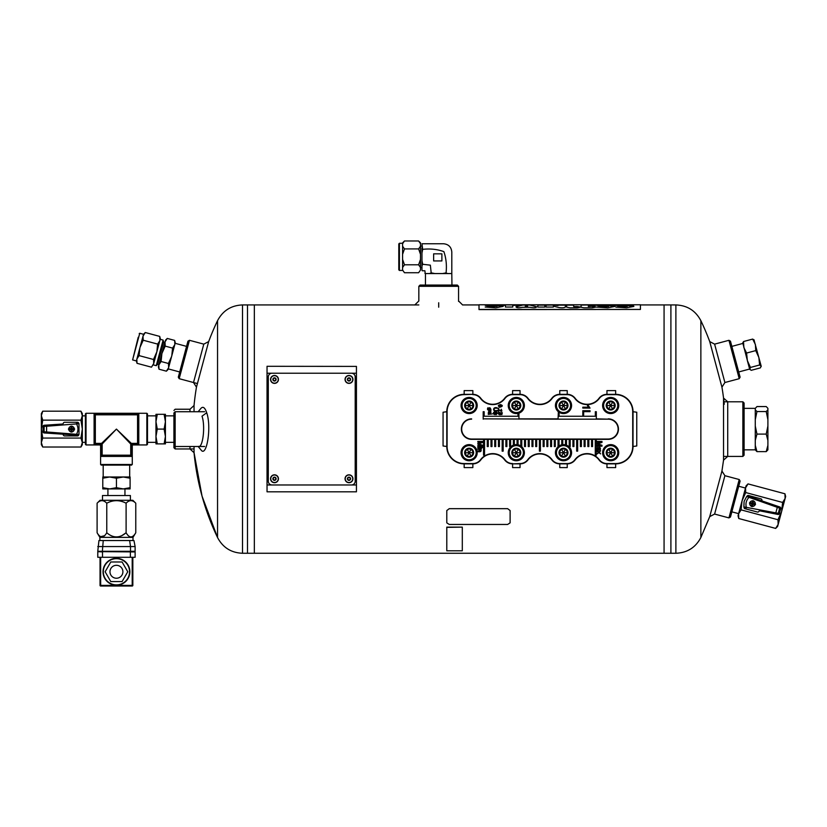 <?xml version="1.0" encoding="UTF-8"?>
<svg xmlns="http://www.w3.org/2000/svg" width="827" height="827" viewBox="0 0 827 827"><rect width="100%" height="100%" fill="white"/><g stroke="black" fill="none" stroke-linecap="round" stroke-linejoin="round"><path stroke-width="1.24" d="M189.983 446.487L189.983 448.968L194.045 452.689L202.046 496.148L217.542 537.529C222.845 547.567 231.178 552.808 242.518 553.263L254.334 553.263L254.334 304.936L254.334 553.263L664.071 553.263L664.071 304.936L664.071 553.263L670.904 553.263L670.904 304.936L670.904 553.263L675.886 553.263L675.886 304.936C687.227 305.39 695.559 310.642 700.862 320.669L700.862 537.529C695.559 547.567 687.227 552.808 675.886 553.263M179.18 378.683L178.301 377.164L187.946 341.179L189.466 340.3L179.18 378.683L197.177 383.501M418.834 286.307L420.075 285.067L457.331 285.067L458.572 286.307L418.834 286.307L418.834 300.966M193.787 448.968L175.159 448.968L173.918 447.727L173.918 445.246L175.159 446.487L204.631 446.487M175.159 448.968L175.159 411.722L204.631 411.722M189.983 411.722L189.983 409.231L175.159 409.231L173.918 410.481M728.938 340.3L730.458 341.179L740.103 377.164L739.224 378.683L728.938 340.3L714.611 344.135L709.731 341.592L721.94 387.16A251.191 251.191 0 0 1 724.235 404.269M714.611 344.135L724.897 382.519L739.224 378.683M742.863 401.788L744.104 403.028L744.104 455.181L742.863 456.421L742.863 401.788L724.245 401.788M723.542 460.143L727.719 456.421L727.719 401.788L723.542 398.066L723.542 460.143L721.94 471.039L709.731 516.606L700.862 537.529M198.149 411.722L200.92 408.393C203.029 406.129 204.951 407.577 206.709 412.756L202.005 416.188C205.52 426.05 202.822 448.151 198.583 446.353M206.709 412.756C211.815 427.228 206.502 458.354 200.92 449.805L198.149 446.487M194.045 411.722L194.045 405.509A251.191 251.191 0 0 1 196.464 387.16L208.673 341.592A251.191 251.191 0 0 1 217.542 320.669L217.542 537.529A251.191 251.191 0 0 1 194.045 452.689L194.045 446.487M189.466 340.3L203.793 344.135L193.508 382.519L196.464 387.16M709.731 516.606L714.611 514.063L724.897 475.69L721.94 471.039M739.224 479.526L740.103 481.045L730.458 517.03L728.938 517.898L739.224 479.526L724.897 475.69M353.956 366.402L267.038 366.299L356.437 366.402L356.437 491.807L267.038 491.807L353.956 491.807M242.518 553.263L242.518 304.936L247.5 304.936L247.5 553.263L247.5 304.936L418.834 304.936M664.071 308.037L664.071 304.936L675.886 304.936M274.502 477.52A1.24 1.24 0 0 1 275.577 479.381A1.24 1.24 0 0 1 273.427 479.381A1.24 1.24 0 0 1 274.502 477.52A1.24 1.24 0 0 1 275.577 479.381A1.24 1.24 0 0 1 273.427 479.381A1.24 1.24 0 0 1 274.502 477.52M270.553 478.761A3.939 3.939 0 0 1 274.502 474.822A3.939 3.939 0 0 1 278.441 478.761A3.939 3.939 0 0 1 274.502 482.71A3.939 3.939 0 0 1 270.553 478.761A3.939 3.939 0 0 1 274.502 474.822A3.939 3.939 0 0 1 278.441 478.761A3.939 3.939 0 0 1 274.502 482.71A3.939 3.939 0 0 1 270.553 478.761M348.994 378.197A1.24 1.24 0 0 1 350.069 380.058A1.24 1.24 0 0 1 347.919 380.058A1.24 1.24 0 0 1 348.994 378.197A1.24 1.24 0 0 1 350.069 380.058A1.24 1.24 0 0 1 347.919 380.058A1.24 1.24 0 0 1 348.994 378.197M345.045 379.438A3.939 3.939 0 0 1 348.994 375.489A3.939 3.939 0 0 1 352.933 379.438A3.939 3.939 0 0 1 348.994 383.377A3.939 3.939 0 0 1 345.045 379.438A3.939 3.939 0 0 1 348.994 375.489A3.939 3.939 0 0 1 352.933 379.438A3.939 3.939 0 0 1 348.994 383.377A3.939 3.939 0 0 1 345.045 379.438M464.164 467.596L472.858 467.596L472.858 463.864L464.164 463.864L464.164 467.596M559.776 467.596L567.229 467.596L567.229 463.864L559.776 463.864L559.776 467.596M606.956 467.596L615.65 467.596L615.65 463.864L606.956 463.864L606.956 467.596M567.229 390.613L559.776 390.613L559.776 394.334L567.229 394.334L567.229 390.613M443.065 412.228L443.065 445.98L446.787 446.487L446.787 411.722L443.065 412.228M636.759 445.98L636.759 412.228L633.037 411.722L633.037 446.487L636.759 445.98M472.858 390.613L464.164 390.613L464.164 394.334L472.858 394.334L472.858 390.613M520.038 390.613L512.595 390.613L512.595 394.334L520.038 394.334L520.038 390.613M615.65 390.613L606.956 390.613L606.956 394.334L615.65 394.334L615.65 390.613M512.595 467.596L520.038 467.596L520.038 463.864L512.595 463.864L512.595 467.596M175.159 411.722L173.918 412.962L173.918 445.246M267.038 491.807L267.038 366.402M566.485 445.195L566.485 439.034L580.389 439.034L580.389 446.549L581.381 446.549L581.381 439.034L584.11 439.034L584.11 446.549L585.102 446.549L585.102 439.034L608.196 439.034A9.934 9.934 0 0 0 618.131 429.099A9.934 9.934 0 0 0 608.196 419.165L596.319 419.165L596.319 411.722L595.326 411.722L595.326 416.26L559.073 416.26L559.073 412.26M595.285 439.354L592.556 439.354M558.349 411.722L558.07 419.165L483.185 418.855M591.563 439.354L588.834 439.354M587.842 439.354L585.102 439.354M584.11 439.354L581.381 439.354M580.389 439.354L577.659 439.354M576.667 439.354L573.928 439.354M572.935 439.354L570.206 439.354M569.214 439.354L566.485 439.354M565.492 439.354L562.753 439.354M561.76 439.354L559.031 439.354M558.039 439.354L555.31 439.354M554.317 439.354L551.578 439.354M550.586 439.354L547.856 439.354M546.864 439.354L544.135 439.354M543.143 439.354L540.403 439.354M539.411 439.354L536.682 439.354M535.689 439.354L532.96 439.354M531.968 439.354L529.228 439.354M528.236 439.354L525.507 439.354M524.514 439.354L521.785 439.354M520.793 439.354L518.053 439.354M517.061 439.354L514.332 439.354M513.34 439.354L510.61 439.354M509.618 439.354L506.879 439.354M505.886 439.354L503.157 439.354M502.165 439.354L499.436 439.354M498.443 439.354L495.704 439.354M494.711 439.354L491.982 439.354M490.99 439.354L488.261 439.354M487.268 439.354L484.529 439.354M483.537 439.354L471.617 439.354A10.244 10.244 0 0 1 461.373 429.099A10.244 10.244 0 0 1 471.617 418.855M518.942 418.855L558.07 418.855M596.319 418.855L608.196 419.165M596.277 439.354L608.196 439.354A10.244 10.244 0 0 0 618.451 429.099A10.244 10.244 0 0 0 608.196 418.855M527.74 459.709A15.217 15.217 0 0 1 552.085 459.709A9.614 9.614 0 0 0 559.776 463.554L567.229 463.554A9.614 9.614 0 0 0 574.92 459.709A15.217 15.217 0 0 1 599.265 459.709A9.614 9.614 0 0 0 606.956 463.554L615.65 463.554A17.067 17.067 0 0 0 632.717 446.487L632.717 411.722A17.067 17.067 0 0 0 615.65 394.655L606.956 394.655A9.614 9.614 0 0 0 599.265 398.5A15.217 15.217 0 0 1 574.92 398.5A9.614 9.614 0 0 0 567.229 394.655L559.776 394.655A9.614 9.614 0 0 0 552.085 398.5A15.217 15.217 0 0 1 527.74 398.5A9.614 9.614 0 0 0 520.038 394.655L512.595 394.655A9.614 9.614 0 0 0 504.904 398.5L504.646 398.304A14.896 14.896 0 0 1 480.807 398.304A9.934 9.934 0 0 0 472.858 394.334L464.164 394.655A17.067 17.067 0 0 0 447.097 411.722L447.097 446.487A17.067 17.067 0 0 0 464.164 463.554L472.858 463.554A9.614 9.614 0 0 0 480.559 459.709L480.807 459.895A14.896 14.896 0 0 1 504.646 459.895A9.934 9.934 0 0 0 512.595 463.864L520.038 463.554A9.614 9.614 0 0 0 527.74 459.709L527.988 459.895A14.896 14.896 0 0 1 551.826 459.895A9.934 9.934 0 0 0 559.776 463.864L559.776 463.554M472.858 394.655A9.614 9.614 0 0 1 480.559 398.5A15.217 15.217 0 0 0 504.904 398.5M512.595 463.554A9.614 9.614 0 0 1 504.904 459.709A15.217 15.217 0 0 0 480.559 459.709M471.617 419.165A9.934 9.934 0 0 0 461.683 429.099A9.934 9.934 0 0 0 471.617 439.034L487.268 439.034L487.268 446.549L488.261 446.549L488.261 439.034L490.99 439.034L490.99 446.549L491.982 446.549L491.982 439.034L505.886 439.034L505.886 446.549L506.879 446.549L506.879 439.034L509.618 439.034L509.618 446.549L510.61 446.549L510.61 439.034L524.514 439.034L524.514 446.549L525.507 446.549L525.507 439.034L528.236 439.034L528.236 446.549L529.228 446.549L529.228 439.034L539.411 439.034L539.411 451.16L540.403 451.16L540.403 439.034L543.143 439.034L543.143 446.549L544.135 446.549L544.135 439.034L546.864 439.034L546.864 446.549L547.856 446.549L547.856 439.034L561.76 439.034L561.76 444.812M562.753 444.657L562.753 439.034L565.492 439.034L565.492 444.874M488.261 439.034L487.268 439.034M491.982 439.034L490.99 439.034M506.879 439.034L505.886 439.034M510.61 439.034L509.618 439.034M525.507 439.034L524.514 439.034M529.228 439.034L528.236 439.034M540.403 439.034L539.411 439.034M544.135 439.034L543.143 439.034M547.856 439.034L546.864 439.034M562.753 439.034L561.76 439.034M566.485 439.034L565.492 439.034M581.381 439.034L580.389 439.034M585.102 439.034L584.11 439.034M558.07 419.165L596.319 419.165M606.956 463.554L606.956 463.864A9.934 9.934 0 0 1 599.017 459.895A14.896 14.896 0 0 0 575.168 459.895L574.92 459.709M567.229 394.655L567.229 394.334A9.934 9.934 0 0 1 575.168 398.304A14.896 14.896 0 0 0 599.017 398.304L599.265 398.5M520.038 394.655L520.038 394.334A9.934 9.934 0 0 1 527.988 398.304A14.896 14.896 0 0 0 551.826 398.304L552.085 398.5M632.717 411.722L633.037 411.722A17.388 17.388 0 0 0 615.65 394.334L615.65 394.655M447.097 446.487L446.787 446.487A17.388 17.388 0 0 0 464.164 463.864L464.164 463.554M464.164 394.655L464.164 394.334A17.388 17.388 0 0 0 446.787 411.722L447.097 411.722M615.65 463.554L615.65 463.864A17.388 17.388 0 0 0 633.037 446.487L632.717 446.487M512.595 394.655L512.595 394.334A9.934 9.934 0 0 0 504.646 398.304M472.858 463.554L472.858 463.864A9.934 9.934 0 0 0 480.807 459.895M520.038 463.554L520.038 463.864A9.934 9.934 0 0 0 527.988 459.895M567.229 463.554L567.229 463.864A9.934 9.934 0 0 0 575.168 459.895M606.956 394.655L606.956 394.334A9.934 9.934 0 0 0 599.017 398.304M559.776 394.655L559.776 394.334A9.934 9.934 0 0 0 551.826 398.304M590.054 408.093L582.808 408.093L582.808 407.204L588.462 407.204L587.387 405.437L588.245 405.437L590.054 408.093M582.808 415.195L582.808 410.699L590.033 410.699L590.033 411.65L583.655 411.65L583.655 415.195L582.808 415.195M597.032 442.073L597.032 441.442L601.994 441.442L601.994 442.424L597.745 443.83L601.994 445.298L601.994 446.177L597.032 446.177L597.032 445.546L601.177 445.546L597.032 444.099L597.032 443.499L601.26 442.073L597.032 442.073M597.032 449.63L597.476 449.516C597.394 446.456 598.004 446.446 599.317 449.474L599.606 447.045C601.281 449.299 600.423 450.364 597.032 450.26L597.032 449.63M597.58 447.779L598.841 449.464L597.58 447.779M597.032 451.346L597.032 450.601L598.893 451.914L600.629 450.694L599.389 452.266L600.629 453.889L598.893 452.658L597.032 453.961L598.407 452.307L597.032 451.346M477.82 442.073L477.82 441.442L482.792 441.442L482.792 442.424L478.544 443.83L482.792 445.298L482.792 446.177L477.82 446.177L477.82 445.546L481.976 445.546L477.82 444.099L477.82 443.499L482.058 442.073L477.82 442.073M482.089 447.769L482.792 447.159L482.089 447.769M477.82 447.769L477.82 447.159L481.428 447.159L481.428 447.769L477.82 447.769M477.82 449.288L477.82 448.689L481.428 448.689L480.911 449.237C481.696 451.304 480.663 452.1 477.82 451.614L477.82 451.004C481.531 450.477 481.531 449.909 477.82 449.288M500.345 405.075C494.991 406.843 505.71 406.812 500.345 405.075M500.345 404.568C502.919 405.333 502.919 406.191 500.345 407.153C497.678 406.212 497.678 405.354 500.345 404.568M498.392 408.476L498.95 407.918L498.392 408.476M498.857 409.789L498.392 411.732L498.392 409.117C499.374 410.264 503.302 412.27 501.172 409.706L501.234 409.21C502.506 411.877 501.72 412.063 498.857 409.789M500.769 412.9C502.144 416.653 495.755 413.727 499.425 412.26L499.467 412.766C499.322 414.627 499.57 414.637 500.201 412.797L502.299 412.735L501.834 414.699L501.834 413.107L500.769 412.9M497.285 408.362C492.995 407.225 493.037 411.608 497.285 410.43L497.285 410.957C492.406 412.601 492.344 406.274 497.285 407.845L497.285 408.362M496.128 414.172C496.738 411.949 496.355 412.104 495.001 414.627C492.84 414.079 492.706 413.097 494.587 411.66L494.629 412.156C493.729 414.43 493.977 414.503 495.394 412.363C497.575 412.063 497.833 412.838 496.169 414.668L496.128 414.172M491.124 410.109C487.796 410.502 486.762 409.696 488.013 407.69L488.623 409.623C489.388 407.029 490.101 407.039 490.762 409.675L491.124 410.109M489.729 408.083C486.09 409.758 493.264 409.861 489.729 408.083M488.25 412.828L488.612 412.735C488.54 410.275 489.026 410.264 490.07 412.704L490.308 410.771C491.641 412.559 490.959 413.417 488.25 413.335L488.25 412.828M488.695 411.35L489.698 412.694L488.695 411.35M488.25 414.399L492.21 413.913L488.25 414.399M558.039 446.756L558.039 439.034M559.031 439.034L559.031 445.97M520.793 445.97L520.793 439.034M521.785 439.034L521.785 446.756M484.529 439.034L484.529 455.181L483.537 455.181L483.537 439.034M577.659 439.034L577.659 451.149L576.667 451.149L576.667 439.034M573.928 439.034L573.928 446.549L572.935 446.549L572.935 439.034M570.206 439.034L570.206 446.549L569.214 446.549L569.214 439.034M592.556 439.034L592.556 446.549L591.563 446.549L591.563 439.034M588.834 439.034L588.834 446.549L587.842 446.549L587.842 439.034M555.31 439.034L555.31 446.549L554.317 446.549L554.317 439.034M551.578 439.034L551.578 446.549L550.586 446.549L550.586 439.034M536.682 439.034L536.682 446.549L535.689 446.549L535.689 439.034M532.96 439.034L532.96 446.549L531.968 446.549L531.968 439.034M503.157 439.034L503.157 451.16L502.165 451.16L502.165 439.034M499.436 439.034L499.436 446.549L498.443 446.549L498.443 439.034M495.704 439.034L495.704 446.549L494.711 446.549L494.711 439.034M518.053 439.034L518.053 444.812M517.061 444.657L517.061 439.034M514.332 439.034L514.332 444.874M513.34 445.195L513.34 439.034M483.185 419.165L483.185 411.722L484.177 411.722L484.177 416.26L517.95 416.26L517.95 413.417M518.942 413.138L518.942 419.165M596.277 439.034L596.277 455.181L595.285 455.181L595.285 439.034M462.055 452.689A7.081 7.081 0 0 1 472.672 446.559A7.081 7.081 0 0 1 472.672 458.82A7.081 7.081 0 0 1 462.055 452.689M464.65 452.689A4.486 4.486 0 0 1 471.38 448.813A4.486 4.486 0 0 1 471.38 456.576A4.486 4.486 0 0 1 464.65 452.689M461.063 452.689A8.074 8.074 0 0 1 473.168 445.701A8.074 8.074 0 0 1 473.168 459.678A8.074 8.074 0 0 1 461.063 452.689M466.935 449.061L471.287 448.968L466.986 448.968L464.836 452.689L466.986 456.421L471.287 456.421L473.437 452.689L471.287 456.421L469.136 452.689L473.437 452.689L471.287 448.968L473.437 452.689M471.287 448.968L466.986 456.421L471.287 456.421M466.986 448.968L469.136 452.689L464.888 452.782M509.246 452.689A7.081 7.081 0 0 1 519.852 446.559A7.081 7.081 0 0 1 519.852 458.82A7.081 7.081 0 0 1 509.246 452.689M511.83 452.689A4.486 4.486 0 0 1 518.56 448.813A4.486 4.486 0 0 1 518.56 456.576A4.486 4.486 0 0 1 511.83 452.689M508.243 452.689A8.074 8.074 0 0 1 520.359 445.701A8.074 8.074 0 0 1 520.359 459.678A8.074 8.074 0 0 1 508.243 452.689M514.115 449.061L518.467 448.968L514.167 448.968L512.016 452.689L514.167 456.421L518.467 456.421L520.617 452.689L518.467 456.421L516.317 452.689L520.617 452.689L518.467 448.968L520.617 452.689M518.467 448.968L514.167 456.421L518.467 456.421M514.167 448.968L516.317 452.689L512.068 452.782M556.426 452.689A7.081 7.081 0 0 1 567.043 446.559A7.081 7.081 0 0 1 567.043 458.82A7.081 7.081 0 0 1 556.426 452.689M559.021 452.689A4.486 4.486 0 0 1 565.74 448.813A4.486 4.486 0 0 1 565.74 456.576A4.486 4.486 0 0 1 559.021 452.689M555.434 452.689A8.074 8.074 0 0 1 567.539 445.701A8.074 8.074 0 0 1 567.539 459.678A8.074 8.074 0 0 1 555.434 452.689M561.295 449.061L565.647 448.968L561.347 448.968L559.197 452.689L561.347 456.421L565.647 456.421L567.798 452.689L565.647 456.421L563.497 452.689L567.798 452.689L565.647 448.968L567.798 452.689M565.647 448.968L561.347 456.421L565.647 456.421M561.347 448.968L563.497 452.689L559.248 452.782M603.607 452.689A7.081 7.081 0 0 1 614.223 446.559A7.081 7.081 0 0 1 614.223 458.82A7.081 7.081 0 0 1 603.607 452.689M606.201 452.689A4.486 4.486 0 0 1 612.921 448.813A4.486 4.486 0 0 1 612.921 456.576A4.486 4.486 0 0 1 606.201 452.689M602.614 452.689A8.074 8.074 0 0 1 614.719 445.701A8.074 8.074 0 0 1 614.719 459.678A8.074 8.074 0 0 1 602.614 452.689M608.486 449.061L612.838 448.968L608.538 448.968L606.387 452.689L608.538 456.421L612.838 456.421L614.988 452.689L612.838 456.421L610.688 452.689L614.988 452.689L612.838 448.968L614.988 452.689M612.838 448.968L608.538 456.421L612.838 456.421M608.538 448.968L610.688 452.689L606.429 452.782M462.055 405.509A7.081 7.081 0 0 1 472.672 399.379A7.081 7.081 0 0 1 472.672 411.639A7.081 7.081 0 0 1 462.055 405.509M464.65 405.509A4.486 4.486 0 0 1 471.38 401.633A4.486 4.486 0 0 1 471.38 409.396A4.486 4.486 0 0 1 464.65 405.509M461.063 405.509A8.074 8.074 0 0 1 473.168 398.521A8.074 8.074 0 0 1 473.168 412.497A8.074 8.074 0 0 1 461.063 405.509M466.935 401.87L471.287 401.788L466.986 401.788L464.836 405.509L466.986 409.231L471.287 409.231L473.437 405.509L471.287 409.231L469.136 405.509L473.437 405.509L471.287 401.788L473.437 405.509M471.287 401.788L466.986 409.231L471.287 409.231M466.986 401.788L469.136 405.509L464.888 405.602M603.607 405.509A7.081 7.081 0 0 1 614.223 399.379A7.081 7.081 0 0 1 614.223 411.639A7.081 7.081 0 0 1 603.607 405.509M606.201 405.509A4.486 4.486 0 0 1 612.921 401.633A4.486 4.486 0 0 1 612.921 409.396A4.486 4.486 0 0 1 606.201 405.509M602.614 405.509A8.074 8.074 0 0 1 614.719 398.521A8.074 8.074 0 0 1 614.719 412.497A8.074 8.074 0 0 1 602.614 405.509M608.486 401.87L612.838 401.788L608.538 401.788L606.387 405.509L608.538 409.231L612.838 409.231L614.988 405.509L612.838 409.231L610.688 405.509L614.988 405.509L612.838 401.788L614.988 405.509M612.838 401.788L608.538 409.231L612.838 409.231M608.538 401.788L610.688 405.509L606.429 405.602M509.246 405.509A7.081 7.081 0 0 1 519.852 399.379A7.081 7.081 0 0 1 519.852 411.639A7.081 7.081 0 0 1 509.246 405.509M511.83 405.509A4.486 4.486 0 0 1 518.56 401.633A4.486 4.486 0 0 1 518.56 409.396A4.486 4.486 0 0 1 511.83 405.509M508.243 405.509A8.074 8.074 0 0 1 520.359 398.521A8.074 8.074 0 0 1 520.359 412.497A8.074 8.074 0 0 1 508.243 405.509M514.115 401.87L518.467 401.788L514.167 401.788L512.016 405.509L514.167 409.231L518.467 409.231L520.617 405.509L518.467 409.231L516.317 405.509L520.617 405.509L518.467 401.788L520.617 405.509M518.467 401.788L514.167 409.231L518.467 409.231M514.167 401.788L516.317 405.509L512.068 405.602M556.426 405.509A7.081 7.081 0 0 1 567.043 399.379A7.081 7.081 0 0 1 567.043 411.639A7.081 7.081 0 0 1 556.426 405.509M559.021 405.509A4.486 4.486 0 0 1 565.74 401.633A4.486 4.486 0 0 1 565.74 409.396A4.486 4.486 0 0 1 559.021 405.509M555.434 405.509A8.074 8.074 0 0 1 567.539 398.521A8.074 8.074 0 0 1 567.539 412.497A8.074 8.074 0 0 1 555.434 405.509M561.295 401.87L565.647 401.788L561.347 401.788L559.197 405.509L561.347 409.231L565.647 409.231L567.798 405.509L565.647 409.231L563.497 405.509L567.798 405.509L565.647 401.788L567.798 405.509M565.647 401.788L561.347 409.231L565.647 409.231M561.347 401.788L563.497 405.509L559.248 405.602M348.994 477.52A1.24 1.24 0 0 1 350.069 479.381A1.24 1.24 0 0 1 347.919 479.381A1.24 1.24 0 0 1 348.994 477.52A1.24 1.24 0 0 1 350.069 479.381A1.24 1.24 0 0 1 347.919 479.381A1.24 1.24 0 0 1 348.994 477.52M345.045 478.761A3.939 3.939 0 0 1 348.994 474.822A3.939 3.939 0 0 1 352.933 478.761A3.939 3.939 0 0 1 348.994 482.71A3.939 3.939 0 0 1 345.045 478.761A3.939 3.939 0 0 1 348.994 474.822A3.939 3.939 0 0 1 352.933 478.761A3.939 3.939 0 0 1 348.994 482.71A3.939 3.939 0 0 1 345.045 478.761M274.502 378.197A1.24 1.24 0 0 1 275.577 380.058A1.24 1.24 0 0 1 273.427 380.058A1.24 1.24 0 0 1 274.502 378.197A1.24 1.24 0 0 1 275.577 380.058A1.24 1.24 0 0 1 273.427 380.058A1.24 1.24 0 0 1 274.502 378.197M270.553 379.438A3.939 3.939 0 0 1 274.502 375.489A3.939 3.939 0 0 1 278.441 379.438A3.939 3.939 0 0 1 274.502 383.377A3.939 3.939 0 0 1 270.553 379.438A3.939 3.939 0 0 1 274.502 375.489A3.939 3.939 0 0 1 278.441 379.438A3.939 3.939 0 0 1 274.502 383.377A3.939 3.939 0 0 1 270.553 379.438M272.011 373.225L351.475 373.225A3.721 3.721 0 0 1 355.197 376.957L355.197 481.252A3.721 3.721 0 0 1 351.475 484.973L272.011 484.973A3.721 3.721 0 0 1 268.289 481.252L268.289 376.957A3.721 3.721 0 0 1 272.011 373.225M640.418 309.443L479.009 309.587L479.009 304.781L640.418 304.781L640.418 309.443L479.009 309.443M623.196 304.936L630.515 304.874C634.857 304.977 634.857 305.122 630.515 305.328C634.857 305.122 634.857 304.977 630.515 304.874L615.877 305.411M630.515 305.328L622.504 305.328M622.504 305.452L626.577 305.514L622.504 305.452M619.247 306.517L627.228 306.383L615.898 307.117L626.577 307.809L633.875 306.414L626.577 305.452M627.228 306.321L615.867 305.38L623.196 304.874M583.821 304.936L592.308 304.874C596.877 304.987 596.877 305.142 592.308 305.359C596.877 305.142 596.877 304.987 592.308 304.874L581.071 305.08M592.308 305.359L588.276 305.504M592.473 306.217C596.009 305.949 596.009 305.711 592.473 305.504C596.009 305.711 596.009 305.949 592.473 306.217L588.276 306.455M583.821 304.874L581.071 305.018L581.071 307.241L583.821 307.809L592.308 307.809L595.843 307.086L592.308 306.455M577.091 306.517L580.75 307.117L577.38 307.809L569.968 307.809L566.609 307.117L566.609 305.07L573.68 305.07L573.68 306.517L577.091 306.517L573.68 306.517M565.368 305.07L565.368 307.065C564.179 307.851 561.978 307.995 558.752 307.489L553.346 306.155L553.346 307.065L546.047 307.065L546.047 305.07L565.368 305.07M544.807 305.06L544.807 307.096L537.86 307.096L537.86 305.06L544.807 305.06M536.692 306.776L529.642 304.977L523.026 304.977L515.965 306.786C516.493 307.892 518.767 308.047 522.788 307.262L529.89 307.262C533.922 308.037 536.196 307.882 536.692 306.776L536.692 306.776M517.464 305.39C521.827 305.194 521.827 305.039 517.464 304.936L492.199 304.936L517.464 304.874C521.827 304.977 521.827 305.132 517.464 305.328L512.781 305.328L512.781 307.055L505.421 307.055L505.421 305.328L491.548 305.328M491.548 305.421L495.776 305.494L491.548 305.421M489.036 306.372L497.11 306.279L485.211 307.034L495.776 307.82L503.188 306.403L495.776 305.421M497.11 306.217L485.211 305.349L492.199 304.874M517.464 305.328C521.827 305.132 521.827 304.977 517.464 304.874L517.464 304.936M603.979 304.936L611.722 304.874C616.063 304.977 616.063 305.122 611.722 305.328C616.063 305.122 616.063 304.977 611.722 304.874L596.681 305.411M611.722 305.328L603.172 305.328M603.172 305.452L607.783 305.514L603.172 305.452M600.04 306.507L608.6 306.372L596.681 307.117L607.783 307.809L615.092 306.414L607.783 305.452M608.6 306.31L596.681 305.38L603.979 304.874M600.04 306.569L596.681 307.148M615.092 306.445L607.783 305.514M611.722 305.39C616.063 305.194 616.063 305.039 611.722 304.936M492.199 304.936L485.222 305.38M489.036 306.435L485.222 307.065M503.188 306.435L495.776 305.494M523.026 304.977L515.965 306.848M536.692 306.838L529.642 304.977M527.647 306.31L525.269 306.31M529.642 305.039L523.026 305.039M544.807 305.122L537.86 305.122M552.653 304.946L558.06 305.556M552.653 305.008L546.047 305.142M565.368 305.142L558.06 305.142M580.74 307.148L577.091 306.579M573.68 305.132L566.609 305.132M595.843 307.117L592.308 306.517M592.473 306.29C596.009 306.011 596.009 305.773 592.473 305.566M592.308 305.421C596.877 305.204 596.877 305.049 592.308 304.936M619.247 306.579L615.908 307.148M633.875 306.445L626.577 305.514M630.515 305.39C634.857 305.194 634.857 305.039 630.515 304.936M757.439 512.037L744.972 508.698A1.24 1.24 0 0 1 744.093 507.819A12.415 12.415 0 0 1 743.876 506.91L744.093 501.4L746.667 496.52A1.24 1.24 0 0 1 748.011 496.148L779.902 507.013A1.251 1.24 18.8 0 1 780.698 508.512L779.354 513.536L778.29 513.329A1.24 1.24 101.2 0 1 776.853 514.218L759.475 510.786A12.415 12.415 0 0 1 758.638 511.717A1.24 1.24 0 0 1 757.439 512.037M744.858 507.892A1.24 1.24 0 0 1 743.876 506.91L778.29 513.329L779.665 508.16L746.667 496.52A12.415 12.415 0 0 1 747.308 495.828A1.24 1.24 0 0 1 748.507 495.507L760.974 498.846A1.24 1.24 0 0 1 761.843 499.725A12.415 12.415 0 0 1 762.112 500.955L748.073 496.169M749.489 502.847C750.461 507.178 752.467 507.716 755.485 504.449C754.503 500.108 752.508 499.57 749.489 502.847M779.354 513.536A1.251 1.24 -168.8 0 1 777.907 514.435L776.853 514.218M738.573 513.836L738.035 515.841L738.759 518.519L738.573 513.836L741.075 509.866L777.98 519.749L778.155 524.442L775.654 528.412L778.155 524.442L781.629 511.458L782.611 502.444L745.716 492.551L742.057 500.852L738.573 513.836L738.759 518.519L775.654 528.412L777.618 526.448L778.155 524.442M741.075 509.866L742.057 500.852L745.53 487.868L745.716 492.551M777.98 519.749L781.629 511.458L785.112 498.474L782.611 502.444M784.937 493.781L785.112 498.474L785.65 496.469L784.937 493.781L748.032 483.898L745.53 487.868L746.068 485.862L748.032 483.898M750.565 503.612L750.802 502.713L752.156 503.074L752.518 501.731L753.418 501.968L753.056 503.312L754.4 503.674L754.162 504.573L752.818 504.212L752.456 505.566L751.557 505.328L751.919 503.974L750.565 503.612M751.764 506.341A2.791 2.791 0 0 1 749.893 502.599A2.791 2.791 0 0 1 753.842 501.203A2.791 2.791 0 0 1 751.764 506.341M775.53 513.96L777.597 506.238M746.088 508.14L746.223 506.889C745.489 503.416 746.305 500.345 748.683 497.699L749.19 496.551M157.285 429.099L164.108 429.099L165.421 421.708L164.108 414.317L165.421 414.317L165.421 443.882L155.962 443.882L155.962 436.491L157.285 429.099L155.962 421.708L157.285 414.317L155.962 414.317L155.962 436.491L157.285 443.882M164.108 414.317L157.285 414.317M164.108 429.099L165.421 436.491L164.108 443.882M147.485 442.352L155.962 442.352M165.421 442.352L173.918 442.352M64.568 422.277L77.48 422.277A1.24 1.24 0 0 1 78.555 422.897A12.415 12.415 0 0 1 78.989 423.724L78.989 434.485A1.24 1.24 0 0 1 77.79 435.178L44.172 432.945A1.251 1.24 -176.2 0 1 43.014 431.704L43.014 426.505L44.1 426.432A1.24 1.24 -93.8 0 1 45.258 425.192L62.924 424.013A12.415 12.415 0 0 1 63.493 422.897A1.24 1.24 0 0 1 64.568 422.277M77.79 423.021A1.24 1.24 0 0 1 78.989 423.724L44.1 426.432L44.1 431.777L78.989 434.485A12.415 12.415 0 0 1 78.555 435.312A1.24 1.24 0 0 1 77.48 435.932L64.568 435.932A1.24 1.24 0 0 1 63.493 435.312A12.415 12.415 0 0 1 62.924 434.185L77.728 435.178M74.626 429.099C72.559 425.161 70.491 425.161 68.424 429.099C70.491 433.038 72.559 433.038 74.626 429.099M43.014 426.505A1.251 1.24 -3.8 0 1 44.172 425.264L45.258 425.192M82.328 415.661L82.328 413.583L80.943 411.184L82.328 415.661L80.943 420.137L42.735 420.137L41.35 415.661L42.735 411.184L41.35 415.661L41.35 429.099L42.735 438.062L80.943 438.062L82.328 429.099L82.328 415.661L80.943 411.184L42.735 411.184L41.35 413.583L41.35 415.661M80.943 420.137L82.328 429.099L82.328 442.538L80.943 438.062M42.735 420.137L41.35 429.099L41.35 442.538L42.735 438.062M42.735 447.025L41.35 442.538L41.35 444.626L42.735 447.025L80.943 447.025L82.328 442.538L82.328 444.626L80.943 447.025M73.386 428.634L73.386 429.564L71.99 429.564L71.99 430.96L71.06 430.96L71.06 429.564L69.664 429.564L69.664 428.634L71.06 428.634L71.06 427.239L71.99 427.239L71.99 428.634L73.386 428.634M71.525 426.308A2.791 2.791 0 0 1 74.296 429.44A2.791 2.791 0 0 1 70.853 431.808A2.791 2.791 0 0 1 71.525 426.308M46.601 425.099L46.601 433.1M76.549 423.104L76.735 424.344C78.348 427.518 78.348 430.691 76.735 433.855L76.549 435.095M132.268 464.485L100.605 464.485L100.605 445.557L101.339 445.433L100.108 444.202L94.712 443.996A0.62 0.61 180 0 1 94.092 444.595L94.092 413.603A0.62 0.61 0 0 1 94.712 414.213L95.332 413.386L138.791 413.603L137.551 413.386L138.171 414.213L138.171 443.996L131.328 443.996L131.328 455.801A0.62 0.61 90 0 1 131.938 456.421L131.534 445.433L132.268 445.557L132.268 464.485L129.684 465.105L129.684 476.993L103.189 476.993L103.189 465.105L101.225 465.105L131.648 465.105M132.155 455.181L132.155 445.433L132.765 444.202L138.791 444.595L132.765 444.812L132.268 445.557M100.605 445.557L99.984 444.936L100.729 445.433L100.946 456.421L100.729 455.181L101.545 455.801L131.328 455.801L130.718 455.181L130.718 443.996L131.328 443.386A0.62 0.6 -45 0 0 130.718 443.996L116.442 429.099L102.155 443.996A0.62 0.6 45 0 0 101.545 443.386L95.332 443.386L95.332 414.007L137.551 414.007L94.712 414.213A0.62 0.61 180 0 0 95.332 414.823L137.551 414.823L137.551 443.386L131.328 443.386L116.442 429.099L101.545 443.386L102.155 443.996L102.155 455.181L130.718 455.181A0.62 0.61 -90 0 0 131.328 455.801M94.092 444.595L101.545 443.996L101.339 455.181L101.339 445.433M85.398 413.893L85.398 444.316L86.018 444.936L86.018 413.273L85.398 413.893M146.855 413.273L146.855 444.936L147.485 444.316L147.485 413.893L146.855 413.273L86.018 413.273M138.171 414.213L137.551 414.823A0.62 0.61 180 0 0 138.171 414.213A0.62 0.61 0 0 1 138.791 413.603L138.791 444.595A0.62 0.61 180 0 1 138.171 443.996A0.62 0.61 -0 0 0 137.551 443.386L138.171 443.996M94.712 443.996L95.332 443.386A0.62 0.61 -0 0 0 94.712 443.996L94.712 414.213M131.938 456.421L100.946 456.421A0.62 0.61 -90 0 1 101.545 455.801A0.62 0.61 90 0 0 102.155 455.181L101.545 455.801M100.108 444.202L100.108 444.812L95.332 444.812M738.707 371.964L749.624 369.038L742.729 342.771M750.451 367.446L759.61 364.986L761.181 366.113L760.385 367.87L751.226 370.32L749.665 369.193L747.35 360.562L750.451 367.446L749.727 369.431M742.718 343.288L743.514 341.541L743.876 347.609L746.595 353.046L747.35 360.562M743.514 341.541L752.673 339.08L755.392 344.528L755.754 350.596L758.866 357.481L759.61 364.986M754.234 340.207L752.673 339.08M761.243 366.351L753.966 339.763M746.595 353.046L755.754 350.596M143.205 340.228L140.042 347.278L143.009 336.227L143.205 340.228L157.647 344.094L159.828 340.724L160.345 338.781L159.714 336.403L145.273 332.526L143.05 336.062L143.526 334.273L145.273 332.526M157.647 344.094L156.861 351.785L153.522 359.487L153.729 363.487L151.465 367.178L137.024 363.311L136.827 359.311L140.042 347.278M153.522 359.487L139.081 355.61L136.91 358.98M139.866 347.929L139.081 355.61M143.009 336.227L136.383 360.934L137.024 363.311M159.714 336.403L159.911 340.404M168.563 367.808L166.392 371.178L168.129 369.442L171.613 356.437L168.45 363.487L161.079 361.513L158.908 364.872L165.524 340.166L167.261 338.429L165.09 341.789M158.815 365.203L159.022 369.204L158.381 366.826L158.908 364.872M166.392 371.178L159.022 369.204M168.45 363.487L168.656 367.488M171.613 356.437L174.755 344.725L172.574 348.095L165.204 346.12L162.04 353.17M161.865 353.822L161.079 361.513M172.574 348.095L171.789 355.775M174.755 344.725L175.272 342.771L174.642 340.404L167.261 338.429M165.007 342.12L165.204 346.12M174.642 340.404L174.838 344.404M179.697 371.964L168.274 368.904M159.828 340.724L156.861 351.785M156.685 352.436L153.729 363.487M153.636 363.818L151.465 367.178M143.526 334.273L139.753 333.26L132.609 359.921L138.223 337.282M158.97 364.614L157.668 364.262L156.251 365.679L163.105 340.093L160.2 339.318M157.668 364.262L163.622 342.027L163.105 340.093M434.847 273.561L451.8 273.561L451.8 252.049C451.315 247.015 448.544 244.244 443.499 243.748L421.966 243.748L422.669 249.434L421.966 252.959L421.966 269.912L422.256 270.76L424.902 270.76L425.212 273.561L434.847 273.561L431.27 272.848L429.513 273.561M421.966 249.434C429.72 248.441 437.018 249.175 443.872 251.625C446.229 258.51 446.942 265.818 445.98 273.561M447.593 273.561L445.98 272.889L442.569 273.561M422.194 270.76L421.966 269.912M421.966 252.959L421.966 247.769M451.8 273.561L451.955 285.067M421.966 265.994L422.669 264.195L421.966 260.681M421.966 264.195L430.35 265.157L431.27 273.561M433.637 260.939L433.637 253.837L441.887 253.837L441.887 260.939L433.637 260.939L433.637 253.837M418.607 240.977L404.475 240.977L402.584 243.676L404.475 240.977L402.584 242.869L402.584 246.229L404.475 248.917L418.607 248.917L420.498 246.229L420.498 243.676L418.607 240.977L420.498 243.676L420.498 242.869L418.607 240.977M404.475 248.917L402.584 254.302L402.584 259.409L404.475 264.795L418.607 264.795L420.498 259.409L420.498 254.302L418.607 248.917M418.607 272.734L420.498 270.047L418.607 272.734L404.475 272.734L402.584 270.047L402.584 267.493L404.475 264.795M418.607 264.795L420.498 267.493L420.498 270.047M404.475 272.734L402.584 270.047M402.584 267.493L402.584 259.409M402.584 254.302L402.584 246.229M420.498 254.302L420.498 246.229M420.498 267.493L420.498 259.409M421.966 267.617L420.498 267.617M399.42 270.439L398.8 269.819L398.8 243.903L399.42 243.283L399.42 270.439L402.584 270.439M399.42 243.283L402.584 243.283M425.543 273.561L424.902 273.334M507.623 508.677L449.268 508.677L446.787 510.569L449.268 508.657L507.623 508.657L510.114 510.548L507.623 508.657M510.114 510.569L510.114 522.85L507.623 524.463L449.268 524.463L446.787 522.85L446.787 510.548M462.303 527.378L462.303 550.803L446.787 550.803L446.787 527.13L462.303 527.13L446.787 527.378M767.901 449.847L767.901 445.339L766.226 451.635L767.901 449.847M755.278 445.339L756.953 451.635L755.278 449.867L755.278 408.404L756.953 406.564L766.226 406.564L767.901 408.331L767.901 409.768L766.226 411.567L767.901 419.661L767.901 409.768M767.901 419.661L767.901 426.008L766.226 434.103L767.901 440.398L767.901 426.008M767.901 440.398L767.901 445.339M755.278 408.362L744.104 408.362M755.278 419.661L756.953 411.567L755.278 409.768M756.953 411.567L766.226 411.567M755.278 440.398L756.953 434.103L755.278 426.008M756.953 434.103L766.226 434.103M756.953 451.635L766.226 451.635M97.1 503.209L100.005 500.304L132.868 500.304L135.773 503.209C132.527 499.828 129.301 499.828 126.107 503.209C119.657 499.828 113.216 499.828 106.766 503.209C103.52 499.828 100.294 499.828 97.1 503.209L97.1 532.753C100.315 538.284 103.54 538.284 106.766 532.753L106.766 503.209M130.397 500.304L130.397 495.538L102.486 495.538L102.486 500.304M107.924 488.912L107.924 495.538M106.766 532.753C113.216 538.284 119.657 538.284 126.107 532.753L126.107 503.209M121.631 535.762L126.107 532.753C129.322 538.284 132.547 538.284 135.773 532.753L135.773 503.209M104.574 535.72L100.553 536.692M99.881 540.538L99.881 537.385L97.1 532.753M132.992 540.538L132.992 537.385L99.881 537.385L132.992 537.385L135.773 532.753M103.241 540.538L102.362 551.299L97.772 551.299L98.94 540.538L129.632 540.538L130.511 546.564L135.121 546.564L133.953 540.538L129.632 540.538M97.772 546.564L130.511 546.564L130.511 551.299L135.121 551.299L135.121 546.564M102.362 551.299L130.511 551.299M102.496 557.284L102.496 551.929L98.082 551.609L135.121 551.929L135.121 557.284L97.772 557.284L97.772 551.929L101.09 551.299M100.036 585.392A0.631 0.631 0 0 0 100.667 586.023L100.036 585.392A0.631 0.631 0 0 0 100.667 586.023A0.631 0.631 0 0 1 100.036 585.392L100.036 557.284M103.013 571.767A13.428 13.428 0 0 0 116.442 585.196A13.428 13.428 0 0 0 129.87 571.767A13.428 13.428 0 0 1 109.722 583.397A13.428 13.428 0 0 1 109.722 560.148A13.428 13.428 0 0 1 129.87 571.767A13.428 13.428 0 0 1 109.722 583.397A13.428 13.428 0 0 1 109.722 560.148A13.428 13.428 0 0 1 129.87 571.767M100.667 586.023L132.206 586.023A0.631 0.631 0 0 0 132.837 585.392L132.837 557.284L132.837 585.392L132.206 585.392L132.206 557.284M127.751 571.767L122.096 581.567L110.787 581.567L105.132 571.767L110.787 561.978L122.096 561.978L127.751 571.767M116.442 565.306A6.461 6.461 0 0 1 122.034 575.003A6.461 6.461 0 0 1 110.839 575.003A6.461 6.461 0 0 1 116.442 565.306M123.264 476.993L130.097 478.213L130.097 476.993L123.264 476.993L116.442 478.213L109.609 476.993L102.786 476.993L102.786 487.692L109.609 488.912L102.786 488.912L102.786 487.692M109.609 476.993L102.786 478.213M130.097 488.912L109.609 488.912L116.442 487.692L123.264 488.912L130.097 487.692L130.097 488.912M116.442 478.213L116.442 487.692M130.097 478.213L130.097 487.692M438.703 302.765L438.703 307.199M274.502 475.008A3.753 3.753 0 0 1 278.254 478.761A3.753 3.753 0 0 1 274.502 482.523A3.753 3.753 0 0 1 270.739 478.761A3.753 3.753 0 0 1 274.502 475.008M274.502 477.158A1.602 1.602 0 0 1 275.887 479.567A1.602 1.602 0 0 1 273.106 479.567A1.602 1.602 0 0 1 274.502 477.158M348.994 375.675A3.753 3.753 0 0 1 352.747 379.438A3.753 3.753 0 0 1 348.994 383.19A3.753 3.753 0 0 1 345.231 379.438A3.753 3.753 0 0 1 348.994 375.675M348.994 377.825A1.602 1.602 0 0 1 350.379 380.234A1.602 1.602 0 0 1 347.598 380.234A1.602 1.602 0 0 1 348.994 377.825M267.038 373.225L356.437 373.225M356.437 484.973L267.038 484.973M348.994 475.008A3.753 3.753 0 0 1 352.747 478.761A3.753 3.753 0 0 1 348.994 482.523A3.753 3.753 0 0 1 345.231 478.761A3.753 3.753 0 0 1 348.994 475.008M348.994 477.158A1.602 1.602 0 0 1 350.379 479.567A1.602 1.602 0 0 1 347.598 479.567A1.602 1.602 0 0 1 348.994 477.158M274.502 375.675A3.753 3.753 0 0 1 278.254 379.438A3.753 3.753 0 0 1 274.502 383.19A3.753 3.753 0 0 1 270.739 379.438A3.753 3.753 0 0 1 274.502 375.675M274.502 377.825A1.602 1.602 0 0 1 275.887 380.234A1.602 1.602 0 0 1 273.106 380.234A1.602 1.602 0 0 1 274.502 377.825M778.879 506.672A1.24 1.24 -71.2 0 1 779.665 508.16L780.698 508.512M45.258 433.017A1.24 1.24 93.8 0 1 44.1 431.777L43.014 431.704M132.765 444.202L131.534 445.433M130.387 557.284L130.387 551.929L135.121 551.929M102.496 551.609L130.387 551.609M100.667 557.284L100.667 585.392L132.206 585.392L132.206 586.023A0.631 0.631 0 0 0 132.837 585.392M129.55 571.767A13.108 13.108 0 0 1 109.888 583.128A13.108 13.108 0 0 1 109.888 560.417A13.108 13.108 0 0 1 129.55 571.767M462.593 304.936L479.009 304.936M640.418 304.936L664.071 304.936M458.572 301.39L458.572 286.307M242.518 304.936C231.178 305.39 222.845 310.642 217.542 320.669M724.245 456.421L742.863 456.421M709.731 341.592A251.191 251.191 0 0 0 700.862 320.669M189.983 409.231L194.045 405.509M203.793 344.135L208.673 341.592M462.644 304.987L458.53 300.925M414.761 304.987L418.886 300.925M724.897 382.519L721.94 387.16M714.611 514.063L728.938 517.898M731.854 511.83L738.625 513.65M738.707 486.245L745.478 488.054M147.485 415.857L155.962 415.857M165.421 415.857L173.918 415.857M85.398 415.857L82.328 415.857M85.398 442.352L82.328 442.352M146.855 444.936L132.889 444.936M99.984 444.936L86.018 444.936M100.605 464.485L101.225 465.105M731.854 346.379L742.76 343.453M186.551 346.379L175.128 343.308M132.609 359.921L136.383 360.934M139.753 333.26L139.215 333.57M156.251 365.679L153.346 364.903M164.935 342.378L163.622 342.027M425.46 285.067L425.46 273.561M421.966 246.105L420.498 246.105M755.278 449.836L744.104 449.836M124.949 488.912L124.949 495.538"/></g></svg>

